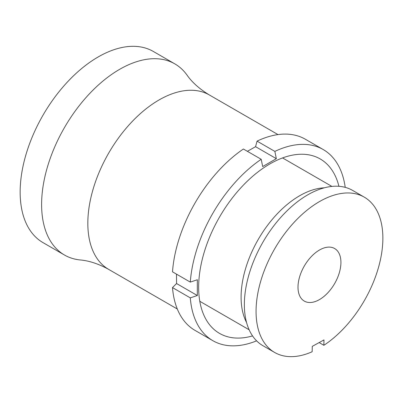<?xml version="1.0" encoding="UTF-8"?>
<svg xmlns="http://www.w3.org/2000/svg" width="403" height="403" viewBox="0 0 403 403"><rect width="100%" height="100%" fill="white"/><g stroke="black" fill="none" stroke-linecap="round" stroke-linejoin="round"><path stroke-width="0.6" d="M108.684 269.395A100.7 58.138 120 0 1 87.829 223.292A100.7 58.138 120 0 1 131.786 121.953A100.7 58.138 120 0 1 209.384 94.977C199.566 89.028 192.095 82.378 186.972 75.023A110.357 63.714 120 0 0 174.821 63.87A110.357 63.714 120 0 0 89.778 93.436A110.357 63.714 120 0 0 41.61 204.492A110.357 63.714 120 0 0 64.465 255.013A110.357 63.714 120 0 0 80.202 259.96C89.134 260.721 98.629 263.864 108.684 269.395L177.305 309.01M174.821 63.87L153.362 51.478A110.357 63.714 120 0 0 68.324 81.048A110.357 63.714 120 0 0 20.15 192.105A110.357 63.714 120 0 0 43.005 242.621L64.465 255.013M338.928 186.302A100.7 58.138 120 0 0 261.134 169.598A100.7 58.138 120 0 0 198.654 287.279A100.7 58.138 120 0 0 252.545 335.916M345.22 187.355A110.357 63.714 120 0 0 323.206 149.538A110.357 63.714 120 0 0 274.856 151.407L257.054 141.131L255.573 146.687L247.387 151.316M197.329 295.525L190.292 297.872L172.494 287.596L176.564 283.536L197.329 295.525L197.329 279.753L190.292 282.105A110.357 63.714 120 0 1 261.199 159.291L262.68 166.56L276.337 158.676L274.856 151.407M176.484 274.131L176.564 283.536M261.199 159.291L243.402 149.014A110.357 63.714 120 0 0 172.494 271.829L190.292 282.105M323.206 149.538L305.403 139.262A110.357 63.714 120 0 0 257.054 141.131M172.494 287.596A110.357 63.714 120 0 0 195.052 330.405L212.849 340.681A110.357 63.714 120 0 0 256.61 340.837M190.292 297.872A110.357 63.714 120 0 0 212.849 340.681M255.573 146.687L276.337 158.676M324.294 187.823A82.766 47.786 120 0 0 241.11 295.58A82.766 47.786 120 0 0 246.55 322.481M298.008 286.624A30.346 17.52 120 0 0 304.29 301.091A30.346 17.52 120 0 0 327.448 293.198A30.346 17.52 120 0 0 340.918 262.988A30.346 17.52 120 0 0 334.636 248.525A30.346 17.52 120 0 0 311.479 256.419A30.346 17.52 120 0 0 298.008 286.624M364.297 197.158L352.59 190.397A89.662 51.77 120 0 0 284.17 213.716A89.662 51.77 120 0 0 244.374 302.965A89.662 51.77 120 0 0 262.927 345.703L274.634 352.459A89.662 51.77 120 0 0 312.164 351.743L312.27 346.368L323.972 339.92L323.866 345.3A89.662 51.77 120 0 0 382.85 239.891A89.662 51.77 120 0 0 364.297 197.158A89.662 51.77 120 0 0 295.873 220.471A89.662 51.77 120 0 0 256.081 309.721A89.662 51.77 120 0 0 274.634 352.459M323.866 345.3L319.151 342.575M209.384 94.977L278.005 134.592M282.558 157.931L331.901 186.418M199.792 301.288L249.135 329.775"/></g></svg>
